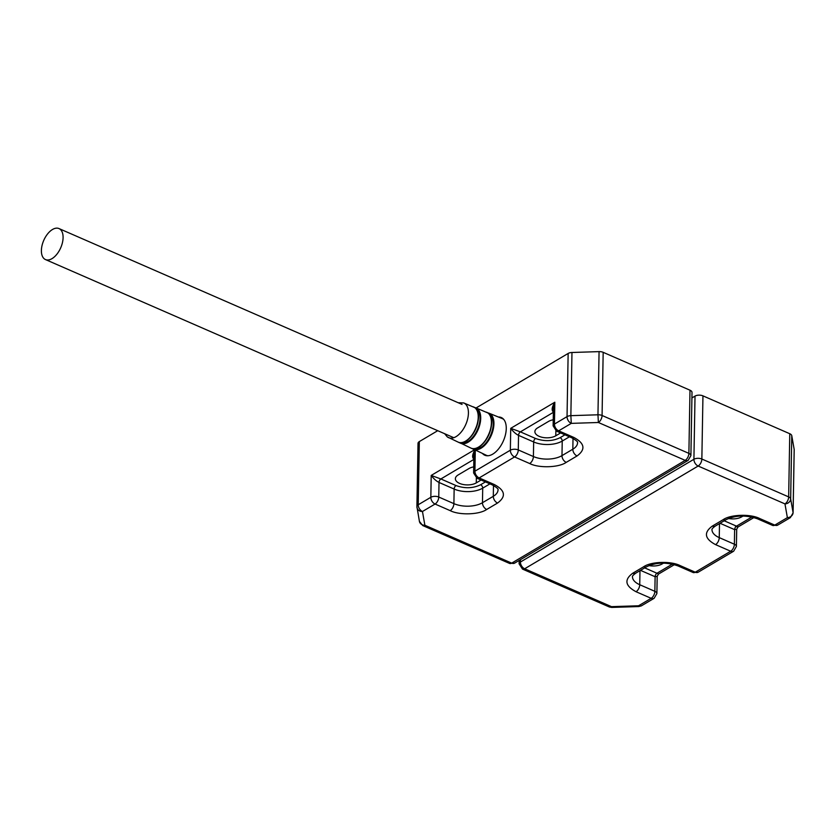 <?xml version="1.0" encoding="UTF-8"?>
<svg xmlns="http://www.w3.org/2000/svg" width="836" height="836" viewBox="0 0 836 836"><rect width="100%" height="100%" fill="white"/><g stroke="black" fill="none" stroke-linecap="round" stroke-linejoin="round"><path stroke-width="1.25" d="M482.487 453.488A20.566 11.255 -66.4 0 0 484.838 455.244A20.566 11.255 -66.4 0 0 492.749 454.126A20.566 11.255 -66.4 0 0 505.466 434.647A20.566 11.255 -66.4 0 0 501.286 417.54A20.566 11.255 -66.4 0 0 498.402 417.018M555.877 430.812L555.794 435.786A11.829 5.988 1 0 1 539.126 436.329A11.829 5.988 1 0 1 534.883 431.627A11.829 5.988 1 0 1 537.642 427.875L548.489 421.448A11.829 5.988 1 0 1 553.233 419.776M476.363 477.91L476.28 482.884A11.829 5.988 1 0 1 459.612 483.417A11.829 5.988 1 0 1 455.369 478.714A11.829 5.988 1 0 1 458.128 474.963L468.965 468.547A11.829 5.988 1 0 1 473.719 466.875M476.102 407.958L568.146 353.45A5.633 2.853 1 0 1 571.97 352.489L599.067 351.622A5.633 2.853 1 0 1 603.174 352.322L689.993 390.203A5.633 2.853 1 0 1 692.009 392.439L690.902 455.61L688.143 460.364A5.633 3.752 -120.6 0 1 685.186 460.375L511.695 563.119L424.876 525.248L422.462 511.496A5.633 4.838 170 0 1 416.997 507.619L416.997 507.619A5.633 4.838 170 0 1 416.934 506.825A5.633 2.853 -179 0 1 416.913 506.543A5.633 2.853 -179 0 1 418.23 504.756L419.327 441.586L437.719 430.697M418.042 443.655A5.633 2.853 1 0 1 418.021 443.373A5.633 2.853 1 0 1 419.327 441.586M494.285 484.525A5.633 3.083 -66.4 0 1 492.122 484.828C496.615 487.346 498.59 489.029 498.026 489.865A20.283 10.262 1 0 1 493.303 496.302L482.466 502.718A20.283 10.262 1 0 1 453.896 503.638L438.764 497.044A5.633 3.083 113.6 0 1 435.065 504.035A5.633 3.752 -120.6 0 1 430.833 497.295L418.23 504.756A5.633 3.752 -120.6 0 0 422.462 511.496L435.065 504.035L450.196 510.639C459.288 515.373 479.362 514.725 486.698 509.469L497.545 503.042C506.302 496.553 505.216 490.377 494.285 484.525L479.164 477.92L514.579 456.947L529.71 463.541C538.802 468.275 558.876 467.627 566.223 462.371L577.059 455.954C585.827 449.454 584.74 443.289 573.809 437.427L558.678 430.833L571.281 423.371A5.633 3.752 -120.6 0 1 567.038 416.621A5.633 2.853 1 0 1 570.863 415.659L571.281 423.371L598.377 422.493L597.959 414.792L570.863 415.659L571.97 352.489M419.411 521.361L419.411 521.361A5.633 4.838 -10 0 0 424.876 525.248A5.633 3.083 -66.4 0 1 422.713 525.551L419.411 521.361L416.913 506.543L418.021 443.373M475.047 450.008L473.918 455.714L473.615 472.967L476.99 478.223A5.633 3.083 113.6 0 0 479.164 477.92A5.633 3.752 59.4 0 1 474.921 471.18L475.287 450.123M573.809 437.427A5.633 3.083 -66.4 0 1 571.636 437.73C576.14 440.258 578.104 441.93 577.551 442.766A20.283 10.262 1 0 1 572.827 449.204L561.98 455.63A20.283 10.262 1 0 1 533.41 456.54L518.278 449.946L518.539 435.368C515.77 433.968 513.158 431.616 510.733 428.335L520.389 431.867L553.369 412.336M553.641 412.169C551.342 410.622 551.739 407.299 554.822 402.22L553.432 408.626L553.129 425.869A5.633 2.853 1 0 1 554.446 424.082A5.633 3.752 59.4 0 0 558.678 430.833A5.633 3.083 113.6 0 1 556.515 431.136L571.636 437.73M474.534 449.768L431.209 475.423L430.833 497.295A5.633 2.853 -179 0 1 438.764 497.044L439.015 482.456C436.246 481.055 433.644 478.714 431.209 475.423L440.865 478.965L473.845 459.424M474.116 459.267C471.828 457.71 472.215 454.397 475.308 449.308M529.71 463.541A5.633 3.083 113.6 0 0 533.41 456.54L533.661 441.962A2.821 1.547 113.6 0 1 535.51 438.472C544.309 441.586 552.512 441.324 560.12 437.677L564.948 434.814M450.196 510.639A5.633 3.083 113.6 0 0 453.896 503.638L454.147 489.06A2.821 1.547 113.6 0 1 455.996 485.559C464.785 488.673 472.988 488.412 480.595 484.765L485.434 481.912M555.794 435.786L560.622 432.933M476.28 482.884L481.108 480.021M503.826 419.536A20.001 10.952 -66.4 0 0 502.217 418.564L489.039 413.214A19.636 10.753 113.6 0 1 490.293 413.914A19.636 10.753 113.6 0 1 492.895 430.707A19.636 10.753 113.6 0 1 481.034 448.211A19.636 10.753 113.6 0 1 473.333 449.214A19.636 10.753 113.6 0 1 472.361 448.639A19.636 10.753 113.6 0 1 472.194 448.514L486.218 455.233A20.001 10.952 -66.4 0 0 488.025 455.756M52.49 229.492A16.908 9.259 113.6 0 1 59.001 228.573A16.908 9.259 113.6 0 1 62.439 242.639A16.908 9.259 113.6 0 1 51.989 258.648A16.908 9.259 113.6 0 1 45.478 259.568A16.908 9.259 113.6 0 1 42.04 245.502A16.908 9.259 113.6 0 1 52.49 229.492M691.915 397.946L695.019 396.107A5.633 2.853 1 0 1 702.951 395.856L789.769 433.727L788.662 496.897A5.633 3.083 113.6 0 1 784.962 503.899L787.376 517.651A5.633 4.838 -10 0 0 793.071 512.604L790.657 498.862A5.633 4.838 170 0 1 784.962 503.899L698.154 466.028A5.633 3.752 -120.6 0 1 693.911 459.277L520.42 562.032A5.633 3.752 59.4 0 0 524.653 568.773L698.154 466.028A5.633 3.083 113.6 0 0 701.853 459.027L702.951 395.856M695.019 396.107L693.911 459.277A5.633 2.853 1 0 1 701.853 459.027L788.662 496.897A5.633 2.853 -179 0 1 790.657 498.862L791.765 435.692A5.633 2.853 -179 0 0 789.769 433.727M791.765 435.692L794.179 449.434A5.633 2.853 1 0 1 794.2 449.716A5.633 2.853 1 0 1 794.169 449.987M777.731 525.102L772.61 525.416A5.633 3.083 -66.4 0 0 774.784 525.112A5.633 3.752 59.4 0 0 777.731 525.102L790.333 517.641A5.633 3.752 59.4 0 1 787.376 517.651L774.784 525.112L759.652 518.508C750.561 513.774 730.486 514.422 723.14 519.678L712.303 526.105C703.536 532.595 704.623 538.771 715.553 544.623L730.685 551.227L695.259 572.2L680.138 565.606C671.036 560.872 650.962 561.52 643.626 566.777L632.779 573.203C624.022 579.693 625.109 585.858 636.039 591.721L651.16 598.315L638.568 605.776A5.633 3.752 59.4 0 0 641.515 605.766L638.829 606.549L638.568 605.776L611.471 606.654L611.733 607.427L609.298 606.957L522.49 569.086A5.633 3.083 113.6 0 0 524.653 568.773L611.471 606.654A5.633 3.083 113.6 0 1 609.298 606.957M736.401 546.462L733.642 551.217A5.633 3.752 -120.6 0 1 730.685 551.227A5.633 3.083 -66.4 0 0 734.384 544.226A5.633 2.853 -179 0 1 736.401 546.462L736.704 529.219L734.635 529.648L734.384 544.226L719.253 537.621A5.633 3.083 113.6 0 1 715.553 544.623M672.363 564.122L656.971 573.245L658.486 574.081L674.422 564.645M656.887 593.56L654.118 598.304A5.633 3.752 -120.6 0 1 651.16 598.315A5.633 3.083 -66.4 0 0 654.86 591.324A5.633 2.853 1 0 1 656.887 593.56L657.18 576.317L655.121 576.735L654.86 591.324L639.739 584.719A5.633 3.083 113.6 0 1 636.039 591.721M751.888 517.024L736.485 526.147C738.794 527.192 738.449 527.265 735.471 526.387M662.133 563.109L662.122 563.966L663.565 563.109M662.122 563.966A11.829 5.988 1 0 1 648.976 565.575M741.657 516.021L741.636 516.867A11.829 5.988 1 0 1 728.501 518.487M741.636 516.867L743.089 516.011M599.067 351.622L597.959 414.792A5.633 2.853 -179 0 1 602.077 415.492A5.633 3.083 -66.4 0 1 598.377 422.493L685.186 460.375A5.633 3.083 -66.4 0 0 688.885 453.373L602.077 415.492L603.174 352.322M509.521 563.422A5.633 3.083 -66.4 0 0 511.695 563.119A5.633 3.752 59.4 0 0 514.652 563.109L509.521 563.422L422.713 525.551M568.146 353.45L567.038 416.621L554.446 424.082L554.822 402.22L510.733 428.335L510.347 450.196L474.921 471.18A5.633 2.853 -179 0 0 473.615 472.967M573.015 438.388L572.827 449.204A5.633 3.752 59.4 0 0 577.059 455.954M535.51 438.472L520.389 431.867A2.821 1.547 113.6 0 0 518.539 435.368L533.661 441.962A20.283 10.262 -179 0 0 562.231 441.053L561.98 455.63A5.633 3.752 59.4 0 0 566.223 462.371M518.278 449.946A5.633 3.083 113.6 0 1 514.579 456.947A5.633 3.752 -120.6 0 1 510.347 450.196A5.633 2.853 -179 0 1 518.278 449.946M493.491 485.486L493.303 496.302A5.633 3.752 59.4 0 0 497.545 503.042M455.996 485.559L440.865 478.965A2.821 1.547 113.6 0 0 439.015 482.456L454.147 489.06A20.283 10.262 -179 0 0 482.717 488.14L482.466 502.718A5.633 3.752 59.4 0 0 486.698 509.469M689.993 390.203L688.885 453.373A5.633 2.853 1 0 1 690.902 455.61M560.12 437.677A2.821 1.881 59.4 0 1 562.231 441.053L569.452 436.779M480.595 484.765A2.821 1.881 59.4 0 1 482.717 488.14L489.927 483.866M488.433 413.392A19.238 10.534 113.6 0 1 489.708 414.092A19.238 10.534 113.6 0 1 490.021 436.507A19.238 10.534 113.6 0 1 473.051 448.65M487.754 412.859A19.636 10.753 113.6 0 1 489.039 413.214L487.733 412.838M476.771 447.971A19.186 10.502 -66.4 0 0 488.903 434.584A19.186 10.502 -66.4 0 0 490.471 416.579M486.542 412.2A19.573 10.711 113.6 0 1 487.796 412.89A19.573 10.711 113.6 0 1 491.411 422.765A19.573 10.711 113.6 0 1 484.096 442.108A19.573 10.711 113.6 0 1 470.898 448.075L471.044 448.138C482.571 454.857 499.479 419.557 487.869 412.942L475.924 407.884A19.27 10.554 113.6 0 1 477.147 408.574A19.27 10.554 113.6 0 1 480.71 418.293A19.27 10.554 113.6 0 1 473.51 437.343A19.27 10.554 113.6 0 1 460.511 443.216A19.27 10.554 113.6 0 1 459.549 442.652A19.27 10.554 113.6 0 1 459.382 442.526L470.898 448.075M475.287 408.031A18.883 10.345 113.6 0 1 476.572 408.741A18.883 10.345 113.6 0 1 476.865 430.78A18.883 10.345 113.6 0 1 460.187 442.652M474.649 407.529A19.27 10.554 113.6 0 1 475.924 407.884L474.629 407.519M463.646 442.066A18.841 10.314 -66.4 0 0 475.778 428.847A18.841 10.314 -66.4 0 0 477.22 410.967M473.448 406.881A19.207 10.513 113.6 0 1 474.67 407.56A19.207 10.513 113.6 0 1 478.223 417.248A19.207 10.513 113.6 0 1 471.044 436.235A19.207 10.513 113.6 0 1 458.086 442.087L458.232 442.15C469.518 448.786 486.165 414.081 474.754 407.613L463.719 402.931A18.935 10.366 113.6 0 1 464.92 403.6A18.935 10.366 113.6 0 1 468.421 413.151A18.935 10.366 113.6 0 1 461.347 431.867A18.935 10.366 113.6 0 1 448.566 437.636A18.935 10.366 113.6 0 1 447.636 437.092M693.096 572.503A5.633 3.083 -66.4 0 0 695.259 572.2A5.633 3.752 59.4 0 0 698.217 572.19L693.096 572.503L677.965 565.909C666.501 561.98 656.041 562.262 646.583 566.766L635.736 573.183A5.633 3.752 -120.6 0 1 632.779 573.203M639.979 570.674L639.739 584.719A20.283 10.262 1 0 1 632.465 576.662C632.246 576.129 633.333 574.969 635.736 573.183M646.583 566.766A5.633 3.752 -120.6 0 1 643.626 566.777M677.965 565.909A5.633 3.083 -66.4 0 0 680.138 565.606M772.61 525.416L757.479 518.811C746.015 514.882 735.555 515.164 726.097 519.668L715.261 526.095A5.633 3.752 -120.6 0 1 712.303 526.105M719.503 523.576L719.253 537.621A20.283 10.262 1 0 1 711.979 529.564C711.76 529.031 712.847 527.882 715.261 526.095M726.097 519.668A5.633 3.752 -120.6 0 1 723.14 519.678M757.479 518.811A5.633 3.083 -66.4 0 0 759.652 518.508M519.166 560.433L519.104 563.819A5.633 2.853 1 0 1 520.42 562.032L520.462 559.671M640.501 570.361L655.121 576.735A2.821 1.547 -66.4 0 1 656.971 573.245L644.692 567.884M720.026 523.273L734.635 529.648A2.821 1.547 -66.4 0 1 736.485 526.147L724.206 520.786M794.179 449.434L793.071 512.604A5.633 2.853 -179 0 1 793.092 512.886L790.333 517.641M688.143 460.364L514.652 563.109M492.122 484.828L476.99 478.223M553.129 425.869L556.515 431.136M458.086 442.087L447.312 436.904L444.637 433.706M458.159 402.722L463.719 402.931M59.001 228.573L462.047 404.415M45.478 259.568L453.802 437.709M638.829 606.549L611.733 607.427M654.118 598.304L641.515 605.766M733.642 551.217L698.217 572.19M519.104 563.819L522.49 569.086M794.2 449.716L793.092 512.886M753.936 517.547L738 526.993L736.704 529.219M657.18 576.317L658.486 574.081"/></g></svg>
